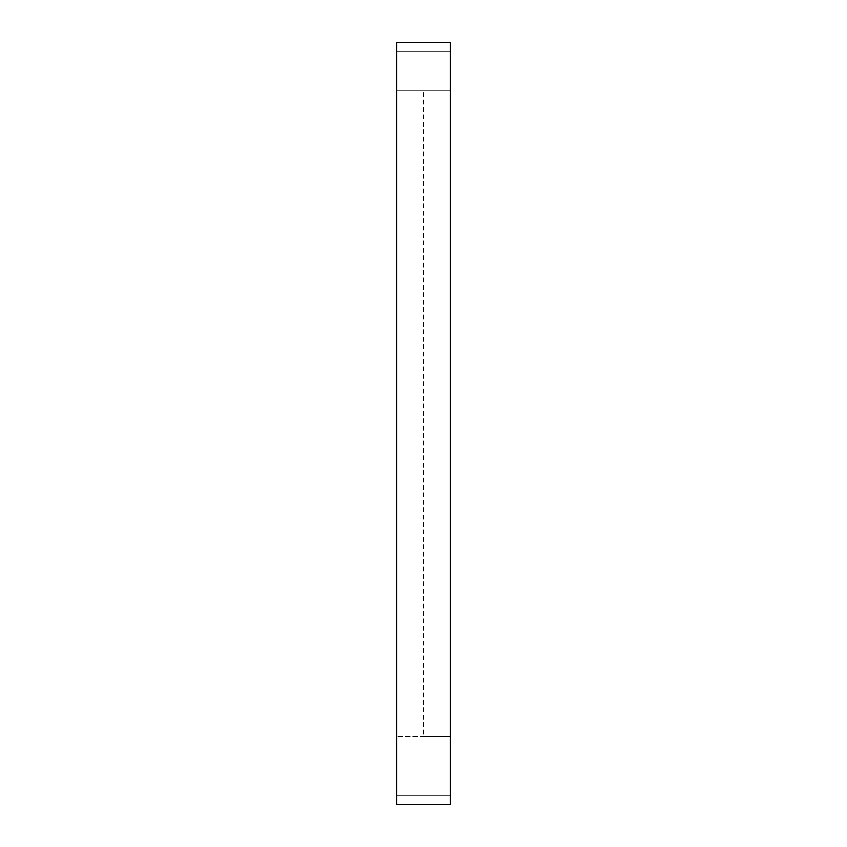 <?xml version="1.0" encoding="UTF-8"?>
<svg xmlns="http://www.w3.org/2000/svg" width="847" height="847" viewBox="0 0 847 847"><rect width="100%" height="100%" fill="white"/><g stroke="black" fill="none" stroke-linecap="round" stroke-linejoin="round"><path stroke-width="0.64" stroke-dasharray="4.24 3.18" d="M423.5 90.777L396.597 90.777L450.403 90.777L396.597 90.777L396.597 736.488L396.597 51.318L450.403 51.318L396.597 51.318L396.597 795.682L396.597 51.318L450.403 51.318L450.403 795.682L450.403 42.35L396.597 42.35L396.597 90.777L450.403 90.777L450.403 795.682L450.403 51.318L396.597 51.318L396.597 795.682L450.403 795.682L396.597 795.682L450.403 795.682L396.597 795.682L396.597 736.488L450.403 736.488L423.5 736.488L423.5 90.777L450.403 90.777L450.403 736.488L396.597 736.488L450.403 736.488L450.403 804.65L396.597 804.65L396.597 736.488L423.5 736.488"/><path stroke-width="1.27" d="M396.597 804.65L450.403 804.65L450.403 42.35L396.597 42.35L396.597 804.65"/></g></svg>
